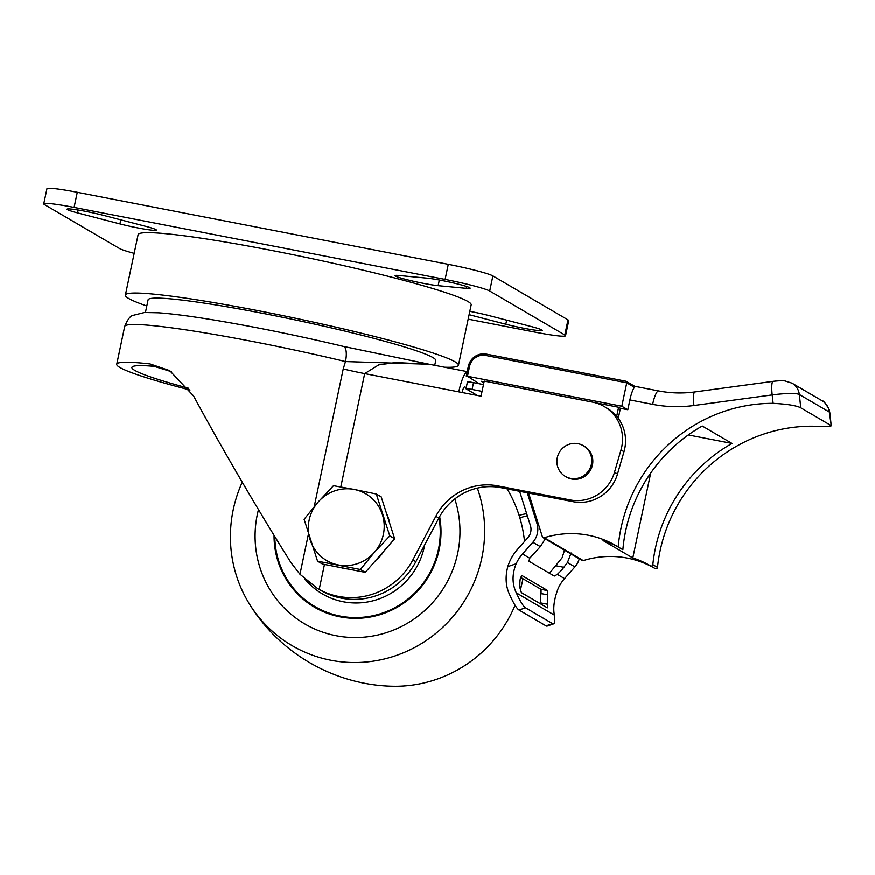 <?xml version="1.0" encoding="UTF-8"?>
<svg xmlns="http://www.w3.org/2000/svg" width="875" height="875" viewBox="0 0 875 875"><rect width="100%" height="100%" fill="white"/><g stroke="black" fill="none" stroke-linecap="round" stroke-linejoin="round"><path stroke-width="1.31" d="M438.134 285.688A23.986 1.75 11.9 0 1 414.072 281.411A23.986 1.75 11.9 0 1 395.577 276.139A23.986 1.75 11.9 0 1 395.106 275.658A23.986 1.75 11.9 0 1 399.022 275.516L427.131 278.184A23.986 1.75 11.9 0 1 453.633 283.019A23.986 1.75 11.9 0 1 470.159 288.214A23.986 1.75 11.9 0 1 466.244 288.356L438.134 285.688L439.327 280.033M77.547 212.877A23.986 1.75 11.9 0 1 67.517 209.65A23.986 1.75 11.9 0 1 67.058 209.169A23.986 1.75 11.9 0 1 79.581 210.241A23.986 1.75 11.9 0 1 103.491 215.348L145.873 226.363A23.986 1.75 11.9 0 1 156.363 230.081A23.986 1.75 11.9 0 1 143.839 229.009A23.986 1.75 11.9 0 1 119.93 223.902L77.547 212.877L78.148 210M134.181 253.356A38.675 2.822 11.9 0 1 119.591 248.555L44.494 204.586A38.675 2.822 11.9 0 1 43.75 203.82L46.933 188.716A38.675 2.822 11.9 0 1 77.273 192.292L448.284 264.338A38.675 2.822 11.9 0 1 492.887 275.931L567.984 319.9A38.675 2.822 11.9 0 1 568.728 320.666L565.545 335.77A38.675 2.822 11.9 0 1 535.205 332.194L468.169 319.178M43.75 203.82A38.675 2.822 11.9 0 1 74.091 207.397L445.102 279.431A38.675 2.822 11.9 0 1 489.705 291.036L564.802 334.994A38.675 2.822 11.9 0 1 565.545 335.77M469.82 311.358A23.986 1.75 11.9 0 1 489.366 315.689L531.748 326.703A23.986 1.75 11.9 0 1 542.237 330.422A23.986 1.75 11.9 0 1 529.714 329.35A23.986 1.75 11.9 0 1 505.805 324.242L469.109 314.705M527.352 515.867A58.023 56.536 -59.7 0 0 519.859 517.869M314.223 506.658L343.241 368.977L345.483 361.583A15.477 5.523 -76.5 0 0 343.448 346.434L343.448 346.434C301.077 336.328 259.689 327.83 219.286 320.928C193.572 316.597 173.348 313.895 158.605 312.823L144.517 312.528L132.923 315.427C130.375 315.798 127.641 319.484 124.698 326.495A164.391 11.977 -168.1 0 1 345.483 361.583L429.275 364.284L395.686 362.545L378.733 364.908L364.689 373.625L340.802 486.981M189.995 390.042A164.391 11.977 11.9 0 1 116.747 364.241A164.391 11.977 11.9 0 1 149.986 363.945L169.673 370.628L193.572 395.959C221.145 447.07 259.197 512.159 291.156 562.887L299.972 574.284L308.405 534.253M467.184 371.777A23.209 4.944 101 0 0 458.784 391.891L481.042 396.211L484.225 381.117L592.561 402.15A38.675 37.691 120.3 0 1 604.155 406.514L607.152 408.275A38.675 37.691 120.3 0 1 624.717 448.864A38.675 37.691 120.3 0 1 623.995 451.73L617.509 474.053A38.675 37.691 120.3 0 1 573.169 501.725L500.861 487.681A58.023 56.536 -59.7 0 0 438.845 518.077L415.866 561.706A69.628 67.834 120.3 0 1 322.208 591.237L317.57 588.558L299.972 574.284M604.155 406.514A38.675 37.691 120.3 0 1 621.709 447.103A38.675 37.691 120.3 0 1 620.987 449.98L614.502 472.292A38.675 37.691 120.3 0 1 570.172 499.964L497.864 485.92A58.023 56.536 -59.7 0 0 435.838 516.316L412.858 559.945A69.628 67.834 120.3 0 1 319.2 589.477L317.57 588.558M188.792 388.314A148.914 10.85 11.9 0 1 131.884 367.434A148.914 10.85 11.9 0 1 154.142 366.373L171.434 371.711M466.222 387.767L464.877 386.98A7.733 1.652 101 0 0 464.756 386.936A7.733 1.652 101 0 0 462.044 392.525M434.722 365.345L435.75 360.5A146.989 10.708 -168.1 0 0 432.906 357.569A146.989 10.708 -168.1 0 0 278.677 316.52A146.989 10.708 -168.1 0 0 148.094 299.884L145.436 312.484M444.544 367.248A170.188 12.403 -168.1 0 0 458.456 365.28A170.188 12.403 -168.1 0 0 455.164 361.889A170.188 12.403 -168.1 0 0 276.587 314.355A170.188 12.403 -168.1 0 0 125.388 295.094A170.188 12.403 -168.1 0 0 128.68 298.495A170.188 12.403 -168.1 0 0 146.803 305.998M458.456 365.28L471.177 304.883A170.188 12.403 -168.1 0 0 467.895 301.492A170.188 12.403 -168.1 0 0 289.319 253.958A170.188 12.403 -168.1 0 0 138.108 234.697L125.388 295.094M526.673 513.702A58.023 56.536 -59.7 0 0 519.105 515.397M565.337 476.416L566.388 477.039A17.795 17.336 -59.7 0 0 592.441 464.997A17.795 17.336 -59.7 0 0 584.369 446.327L583.319 445.714A17.795 17.336 -59.7 0 0 557.266 457.756A17.795 17.336 -59.7 0 0 565.337 476.416A17.795 17.336 -59.7 0 0 591.391 464.384A17.795 17.336 -59.7 0 0 583.319 445.714M652.837 564.692L657.497 567.416A1.542 1.509 120.3 0 1 655.2 568.619L650.541 565.895A1.542 1.509 -59.7 0 0 652.837 564.692A154.722 150.752 120.3 0 1 732.003 443.461L702.264 426.048A154.722 150.752 -59.7 0 0 622.869 549.73L618.209 547.006A92.837 90.453 -59.7 0 0 616.131 545.748A92.837 90.453 -59.7 0 0 544.239 537.764L583.286 560.623A92.837 90.453 120.3 0 1 655.156 568.597M583.286 560.623A1.542 1.509 120.3 0 1 582.094 560.492L543.047 537.633A1.542 1.509 -59.7 0 1 542.38 536.791L528.62 493.073M484.061 381.861L481.316 381.325A23.209 22.608 120.3 0 1 484.028 382.036M657.497 567.416A154.722 150.752 120.3 0 1 812.153 426.223C825.858 426.694 832.081 426.431 830.823 425.436L800.789 407.848C796.567 405.628 787.336 404.13 773.117 403.364A154.722 150.752 -59.7 0 0 618.209 547.006M773.117 403.364L772.188 394.942A23.209 3.161 -6.3 0 1 799.323 394.527A15.477 15.072 120.3 0 0 792.05 383.206L822.084 400.794A15.477 15.072 -59.7 0 1 829.358 412.103A23.209 3.161 -6.3 0 1 829.795 412.639L831.25 425.852L829.358 412.103L799.323 394.527L800.789 407.848M618.68 547.28A92.837 90.453 -59.7 0 0 603.061 540.575L632.8 557.977A92.837 90.453 120.3 0 1 650.519 565.884A92.837 90.453 120.3 0 1 650.541 565.895L655.2 568.619M621.819 406.262L627.823 409.773L629.891 399.963A15.477 3.292 -79 0 1 634.452 387.363L626.752 382.856L621.819 406.262L467.48 376.294L479.314 383.808M594.825 402.664L618.603 407.28L620.397 408.33L618.297 418.348M627.823 409.773L620.397 408.33M543.047 537.633A1.542 1.509 -59.7 0 0 544.239 537.764M618.603 407.28L616.7 416.314M634.594 386.334L634.452 387.363L634.594 386.334M485.767 355.48L626.752 382.856L625.877 381.227L486.358 354.134L485.767 355.48A13.923 13.562 -59.7 0 0 469.547 366.472L467.48 376.294M634.747 386.323L625.964 381.248M688.297 434.973L732.003 443.461M650.683 473.123L632.8 557.977M545.748 538.136L540.323 546.667L529.736 558.228L528.938 561.247L554.28 576.078L557.342 574.394L561.586 570.227L567.459 562.559L571.134 553M549.456 573.256L562.1 557.823L564.539 550.222M527.319 492.822L536.955 523.447A19.337 18.845 120.3 0 1 532.864 542.303L522.517 553.995A38.675 37.691 -59.7 0 0 516.152 563.784C511.984 574.262 512.05 583.953 516.316 592.867A38.675 5.764 71.1 0 0 525.536 607.83L519.028 610.061A38.675 5.764 -108.9 0 1 509.808 595.098C505.717 586.622 505.05 577.128 507.806 566.65L516.152 563.784M579.239 558.83A19.337 18.845 120.3 0 1 574.919 566.923L564.561 578.616A38.675 37.691 -59.7 0 0 558.195 588.405C554.17 598.938 552.902 607.852 554.4 615.158L516.316 592.867M519.63 491.323L530.447 525.689A12.381 12.064 120.3 0 1 527.822 537.753L517.475 549.445A45.642 44.472 -59.7 0 0 507.806 566.65M547.52 604.264A38.675 37.691 120.3 0 1 547.739 594.88L547.739 590.647L521.752 575.444L520.264 578.78A38.675 37.691 -59.7 0 0 520.034 588.175L521.402 592.659L547.378 607.873L547.52 604.264L540.564 602.908A45.642 44.472 120.3 0 1 541.056 593.578L541.056 589.356L520.559 577.358M552.562 623.656A38.675 5.764 71.1 0 0 553.678 623.875L547.17 626.106A38.675 5.764 -108.9 0 1 546.055 625.898L552.562 623.656L525.536 607.83M553.678 623.875A38.675 5.764 71.1 0 0 554.4 615.158M546.055 625.898L519.028 610.061M472.073 389.473A7.733 0.569 -168.1 0 0 466.003 388.752L467.436 381.959A7.733 0.569 11.9 0 1 473.506 382.67L472.073 389.473L481.698 391.333A12.381 12.064 120.3 0 1 482.048 391.409M477.433 395.511L466.156 388.905A7.733 0.569 -168.1 0 1 466.003 388.752M473.506 382.67L483.131 384.541A19.337 18.845 120.3 0 1 483.481 384.617M439.633 516.622A85.094 82.917 120.3 0 1 440.913 527.702A85.094 82.917 120.3 0 1 400.444 605.336A85.094 82.917 120.3 0 1 314.541 607.25A85.094 82.917 120.3 0 1 274.159 539.941A85.094 82.917 120.3 0 1 274.061 535.314M255.216 541.33A104.431 101.763 120.3 0 1 258.486 509.6A104.431 101.763 120.3 0 0 255.216 541.33A104.431 101.763 120.3 0 0 304.773 623.941A104.431 101.763 120.3 0 1 255.216 541.33M454.792 498.969A104.431 101.763 120.3 0 1 459.856 526.302A104.431 101.763 120.3 0 1 410.189 621.6A104.431 101.763 120.3 0 1 304.773 623.941L304.773 623.941A104.431 101.763 120.3 0 0 410.189 621.6A104.431 101.763 120.3 0 0 459.856 526.302A104.431 101.763 120.3 0 0 454.792 498.969M507.117 488.895L508.025 490.427A129.577 126.252 120.3 0 1 524.53 541.472M522.955 578.758A129.577 126.252 120.3 0 1 520.33 590.023M515.058 605.259A129.577 126.252 120.3 0 1 393.345 686.284C333.845 685.3 277.594 652.367 247.603 600.95A129.577 126.252 120.3 0 1 230.584 543.145A129.577 126.252 120.3 0 1 242.266 482.223M477.367 488.141A129.577 126.252 120.3 0 1 484.498 524.497A129.577 126.252 120.3 0 1 393.63 656.403A129.577 126.252 120.3 0 1 247.603 600.95M305.747 579.917A69.628 67.834 -59.7 0 0 322.514 593.994M305.123 579.348A69.628 67.834 -59.7 0 0 322.361 593.906A69.628 67.834 -59.7 0 0 383.633 597.133A69.628 67.834 -59.7 0 0 424.681 544.972M389.627 523.108A38.675 37.691 -59.7 0 0 388.391 518.109A38.675 37.691 -59.7 0 0 386.488 513.33M318.117 502.108A38.675 37.691 120.3 0 1 334.611 490.93A38.675 37.691 120.3 0 1 354.233 489.475L376.316 494.025L389.791 535.938L374.423 552.333L360.412 569.527L317.57 561.203L304.106 519.302L318.117 502.108L333.484 485.712L354.233 489.475A38.675 37.691 120.3 0 1 382.386 514.587A38.675 37.691 120.3 0 1 374.423 552.333A38.675 37.691 120.3 0 1 338.319 564.977A38.675 37.691 120.3 0 1 310.166 539.864A38.675 37.691 120.3 0 1 318.117 502.108M340.856 567.634A38.675 37.691 -59.7 0 0 347.878 569.002M375.867 560.295A38.675 37.691 -59.7 0 0 384.234 550.736M317.57 561.203L322.459 564.069L365.302 572.381L394.669 538.792L381.205 496.891L376.316 494.025M365.302 572.381L360.412 569.527M394.669 538.792L389.791 535.938M567.984 319.9L564.802 334.994M77.273 192.292L74.091 207.397M448.284 264.338L445.102 279.431M492.887 275.931L489.705 291.036M120.783 219.844L119.93 223.902M466.637 286.508L466.244 288.356M506.658 320.184L505.805 324.242M415.866 561.706L412.858 559.945M438.845 518.077L435.838 516.316M500.861 487.681L497.864 485.92M573.169 501.725L570.172 499.964M617.509 474.053L614.502 472.292M623.995 451.73L620.987 449.98M154.142 366.373L149.986 363.945M324.472 564.463L319.2 589.477M458.784 391.891L364.689 373.625A38.675 2.822 -168.1 0 1 343.241 368.977M483.864 382.823L481.316 381.325M466.298 376.13L468.333 366.33L469.547 366.472M468.366 366.319A15.477 15.072 120.3 0 1 486.336 354.134L625.877 381.227M693.919 405.541A15.477 2.767 -97.7 0 1 694.848 391.967L773.117 381.369A15.477 2.767 -97.7 0 0 772.188 394.942L693.919 405.541A131.512 128.144 120.3 0 1 652.641 404.381L629.891 399.963M634.725 386.312L658.591 390.95A15.477 3.292 101 0 0 652.641 404.381M556.194 565.83L563.938 567.328M540.323 546.667L532.864 542.303M574.919 566.923L567.459 562.559M538.453 524.333L536.955 523.447M564.561 578.616L557.342 574.394M529.736 558.228L522.517 553.995M541.056 589.356L547.739 590.647M541.056 593.578L547.739 594.88M274.214 535.566A85.094 82.917 -59.7 0 0 314.617 607.294L297.795 594.158L284.933 577.03L276.894 557.047L274.192 535.544M274.827 536.561A84.317 82.163 -59.7 0 0 389.145 610.498A84.317 82.163 -59.7 0 0 439.053 517.694M116.747 364.241L124.698 326.495M467.206 371.645L429.253 364.273M429.275 364.284L343.448 346.434M694.848 391.967C682.653 393.597 670.567 393.258 658.591 390.95M486.358 354.134C477.159 353.27 471.144 357.339 468.333 366.33L466.266 376.152M822.084 400.794C823.375 400.498 825.738 403.473 829.194 409.73L829.795 412.639M792.05 383.206L784.952 380.942C784.306 380.877 781.725 380.384 773.117 381.369"/></g></svg>
